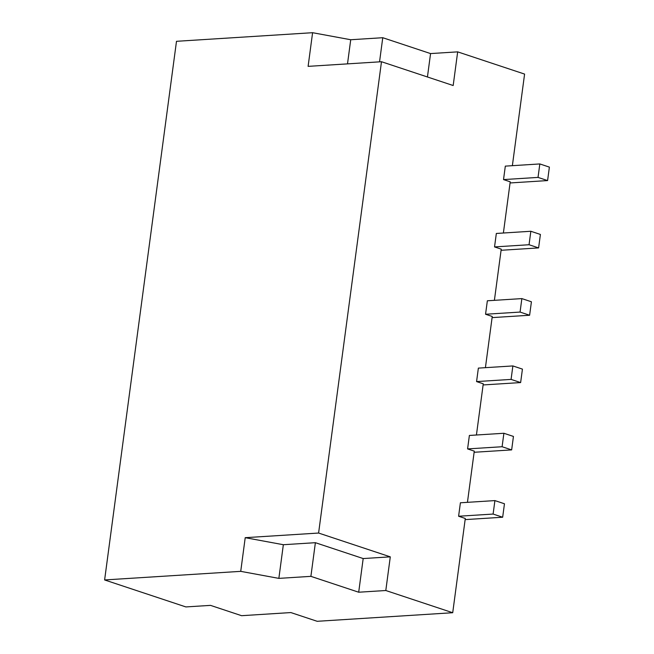 <?xml version="1.0" encoding="UTF-8"?>
<svg xmlns="http://www.w3.org/2000/svg" width="654" height="654" viewBox="0 0 654 654"><rect width="100%" height="100%" fill="white"/><g stroke="black" fill="none" stroke-linecap="round" stroke-linejoin="round"><path stroke-width="0.98" d="M318.596 533.043L245.217 537.678L283.346 544.717L315.383 542.689L363.183 558.557L390.291 556.848L318.596 533.043L381.486 61.721L308.108 66.365L312.596 32.7L176.49 41.308L104.615 579.951L185.875 606.928L210.523 605.375L241.588 615.692L290.875 612.569L317.165 621.3L452.715 612.724L465.296 518.467L458.601 516.243L493.108 514.06L502.664 517.232L465.141 519.611M104.615 579.951L240.729 571.351L278.857 578.381L310.895 576.354L358.694 592.222L385.803 590.513L452.715 612.724M245.217 537.678L240.729 571.351M512.368 165.675L524.59 74.082L457.669 51.862L430.561 53.579L382.762 37.711L350.724 39.739L312.596 32.7M503.384 233.012L510.218 181.812L503.523 179.588L538.029 177.406L547.586 180.578L510.063 182.957M494.399 300.341L501.234 249.141L494.538 246.918L529.045 244.735L538.602 247.915L501.078 250.286M485.415 367.671L492.249 316.471L485.554 314.247L520.061 312.072L529.617 315.244L492.094 317.615M476.431 435L483.265 383.8L476.57 381.584L511.076 379.402L520.633 382.574L483.11 384.944M467.446 502.329L474.281 451.137L467.585 448.914L502.092 446.731L511.649 449.903L474.125 452.274M283.346 544.717L278.857 578.381M347.503 63.871L350.724 39.739M502.664 517.232L504.463 503.768L494.906 500.596L460.4 502.779L458.601 516.243M511.649 449.903L513.447 436.439L503.891 433.267L469.384 435.45L467.585 448.914M520.633 382.574L522.432 369.109L512.875 365.938L478.368 368.112L476.57 381.584M529.617 315.244L531.416 301.78L521.859 298.6L487.353 300.783L485.554 314.247M538.602 247.915L540.4 234.443L530.844 231.271L496.337 233.453L494.538 246.918M547.586 180.578L549.385 167.113L539.828 163.941L505.321 166.124L503.523 179.588M381.486 61.721L453.181 85.527L457.669 51.862M390.291 556.848L385.803 590.513M363.183 558.557L358.694 592.222M315.383 542.689L310.895 576.354M379.541 61.852L382.762 37.711M427.438 76.984L430.561 53.579M539.828 163.941L538.029 177.406M494.906 500.596L493.108 514.06M521.859 298.6L520.061 312.072M512.875 365.938L511.076 379.402M503.891 433.267L502.092 446.731M530.844 231.271L529.045 244.735"/></g></svg>
